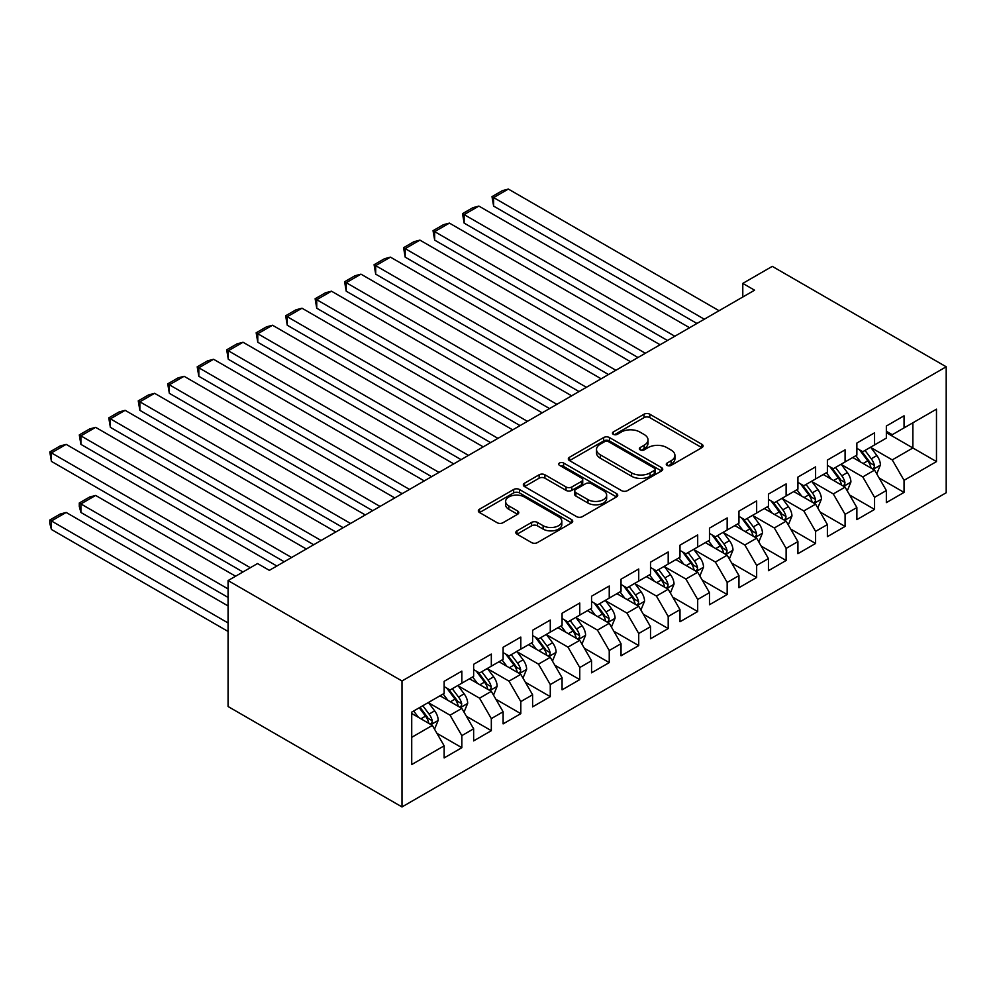 <?xml version="1.0" encoding="UTF-8"?>
<svg xmlns="http://www.w3.org/2000/svg" width="996" height="996" viewBox="0 0 996 996"><rect width="100%" height="100%" fill="white"/><g stroke="black" fill="none" stroke-linecap="round" stroke-linejoin="round"><path stroke-width="1.49" d="M667.108 465.381A2.864 1.656 0 0 0 671.155 465.381L701.906 447.64A4.096 2.365 0 0 0 703.101 445.971A4.096 2.365 0 0 0 701.906 444.291L649.815 414.224A4.096 2.365 0 0 0 644.026 414.224L613.287 431.978A2.864 1.656 0 0 0 612.44 433.148A2.864 1.656 0 0 0 613.287 434.318A2.864 1.656 0 0 0 617.333 434.318L621.317 432.015A13.097 7.557 0 0 1 639.83 432.015L644.175 434.517A13.097 7.557 0 0 1 648.01 439.871A13.097 7.557 0 0 1 644.175 445.212L640.191 447.515A2.864 1.656 0 0 0 639.357 448.686A2.864 1.656 0 0 0 640.191 449.856A2.864 1.656 0 0 0 644.25 449.856L648.222 447.553A13.097 7.557 0 0 1 666.747 447.553L671.08 450.055A13.097 7.557 0 0 1 674.927 455.409A13.097 7.557 0 0 1 671.08 460.75L667.108 463.053A2.864 1.656 0 0 0 666.262 464.223A2.864 1.656 0 0 0 667.108 465.381L667.108 463.053M516.999 530.831A4.096 2.365 0 0 0 515.804 532.499A4.096 2.365 0 0 0 516.999 534.18L531.615 542.608A4.096 2.365 0 0 0 537.404 542.608L571.542 522.9A4.096 2.365 0 0 0 572.737 521.232A4.096 2.365 0 0 0 571.542 519.563L519.451 489.484A4.096 2.365 0 0 0 513.675 489.484L479.524 509.205A4.096 2.365 0 0 0 478.329 510.873A4.096 2.365 0 0 0 479.524 512.542L497.178 522.726A4.096 2.365 0 0 0 502.968 522.726L517.571 514.297A4.096 2.365 0 0 0 518.779 512.629A4.096 2.365 0 0 0 517.571 510.948L508.819 505.906A10.944 6.325 0 0 1 505.619 501.436A10.944 6.325 0 0 1 512.38 495.597A10.944 6.325 0 0 1 524.307 496.967L558.594 516.762A10.944 6.325 0 0 1 561.806 521.232A10.944 6.325 0 0 1 555.046 527.071A10.944 6.325 0 0 1 543.119 525.701L537.404 522.402A4.096 2.365 0 0 0 531.615 522.402L516.999 530.831L516.999 534.18M228.072 580.568L401.998 680.978L401.998 806.934L228.072 706.513L228.072 580.568L257.541 563.549L269.343 570.347L754.582 290.197L742.792 283.387L742.792 297.007M742.792 283.387L772.274 266.368L946.2 366.789L401.998 680.978M621.604 490.655A4.096 2.365 0 0 0 627.393 490.655L661.531 470.946A4.096 2.365 0 0 0 662.738 469.265A4.096 2.365 0 0 0 661.531 467.597L609.452 437.53A4.096 2.365 0 0 0 603.663 437.53L569.513 457.239A4.096 2.365 0 0 0 568.318 458.907A4.096 2.365 0 0 0 569.513 460.588L621.604 490.655M560.673 466.004A2.864 1.656 0 0 1 563.587 466.414L563.587 463.003L616.536 493.58A4.096 2.365 0 0 1 617.744 495.249A4.096 2.365 0 0 1 616.536 496.917L582.399 516.638A4.096 2.365 0 0 1 576.609 516.638L524.519 486.558L524.519 483.222A4.096 2.365 0 0 0 523.323 484.89A4.096 2.365 0 0 0 524.519 486.558M524.519 483.222L539.135 474.781A4.096 2.365 0 0 1 544.924 474.781L566.052 486.982A4.096 2.365 0 0 0 571.829 486.982L581.527 481.379A4.096 2.365 0 0 0 582.722 479.711A4.096 2.365 0 0 0 581.527 478.043L559.54 465.344A2.864 1.656 0 0 1 558.694 464.173A2.864 1.656 0 0 1 560.462 462.642A2.864 1.656 0 0 1 563.587 463.003M401.998 806.934L946.2 492.746L946.2 366.789M886.353 432.662L912.884 447.976L912.884 422.79L936.477 409.169L904.044 427.894L904.044 415.805L886.353 426.027L886.353 438.103L874.563 444.913L874.563 432.824L856.871 443.046L856.871 455.122L845.081 461.932L845.081 449.843L827.39 460.065L827.39 472.141L815.6 478.952L815.6 466.875L797.921 477.084L797.921 489.161L786.118 495.971L786.118 483.894L768.439 494.103L768.439 506.192L756.649 512.99L756.649 500.913L738.957 511.122L738.957 523.211L727.167 530.009L727.167 517.932L709.476 528.141L709.476 540.23L697.686 547.041L697.686 534.952L679.994 545.161L679.994 557.25L668.204 564.06L668.204 551.971L650.513 562.18L650.513 574.269L638.722 581.079L638.722 568.99L621.031 579.199L621.031 591.288L609.241 598.098L609.241 586.009L591.549 596.218L591.549 608.307L579.759 615.117L579.759 603.028L562.08 613.237L562.08 625.326L550.278 632.136L550.278 620.047L532.599 630.269L532.599 642.345L520.808 649.155L520.808 637.067L503.117 647.288L503.117 659.364L491.327 666.175L491.327 654.086L473.635 664.307L473.635 676.384L461.845 683.194L461.845 671.117L444.154 681.326L444.154 693.403L411.722 712.128L411.722 764.555L444.154 745.83L432.364 725.412L411.722 713.497M936.477 409.169L936.477 461.596L904.044 480.321L892.254 459.891L870.878 447.553M879.132 478.018L904.044 492.398L904.044 480.321M904.044 492.398L886.353 502.619L886.353 490.53L874.563 497.34L862.773 476.91L841.396 464.572M849.65 495.037L874.563 509.417L874.563 497.34M874.563 509.417L856.871 519.638L856.871 507.549L845.081 514.359L833.291 493.929L811.914 481.591M820.169 512.056L845.081 526.436L845.081 514.359M845.081 526.436L827.39 536.657L827.39 524.568L815.6 531.378L803.809 510.948L782.433 498.61M790.687 529.075L815.6 543.467L815.6 531.378M815.6 543.467L797.921 553.676L797.921 541.587L786.118 548.398L774.328 527.967L752.964 515.629M761.218 546.094L786.118 560.487L786.118 548.398M786.118 560.487L768.439 570.696L768.439 558.607L756.649 565.417L744.846 544.999L723.482 532.648M731.736 563.114L756.649 577.506L756.649 565.417M756.649 577.506L738.957 587.715L738.957 575.626L727.167 582.436L715.377 562.018L694 549.668M702.255 580.145L727.167 594.525L727.167 582.436M727.167 594.525L709.476 604.734L709.476 592.645L697.686 599.455L685.895 579.037L664.519 566.699M672.773 597.164L697.686 611.544L697.686 599.455M697.686 611.544L679.994 621.753L679.994 609.664L668.204 616.474L656.414 596.056L635.037 583.718M643.292 614.183L668.204 628.563L668.204 616.474M668.204 628.563L650.513 638.772L650.513 626.696L638.722 633.493L626.932 613.075L605.556 600.737M613.81 631.203L638.722 645.582L638.722 633.493M638.722 645.582L621.031 655.791L621.031 643.715L609.241 650.513L597.451 630.095L576.074 617.757M584.328 648.222L609.241 662.601L609.241 650.513M609.241 662.601L591.549 672.81L591.549 660.734L579.759 667.544L567.969 647.114L546.592 634.776M554.847 665.241L579.759 679.621L579.759 667.544M579.759 679.621L562.08 689.83L562.08 677.753L550.278 684.563L538.487 664.133L517.123 651.795M525.378 682.26L550.278 696.64L550.278 684.563M550.278 696.64L532.599 706.849L532.599 694.772L520.808 701.582L509.006 681.152L487.642 668.814M495.896 699.279L520.808 713.659L520.808 701.582M520.808 713.659L503.117 723.88L503.117 711.791L491.327 718.602L479.537 698.171L458.16 685.833M466.414 716.298L491.327 730.678L491.327 718.602M491.327 730.678L473.635 740.9L473.635 728.811L461.845 735.621L450.055 715.19L428.678 702.852M436.933 733.317L461.845 747.697L461.845 735.621M461.845 747.697L444.154 757.919L444.154 745.83M444.154 686.605L450.055 690.004L461.845 683.194M411.722 737.326L432.364 725.412M473.635 669.586L479.537 672.985L491.327 666.175M450.055 715.19L461.845 708.38L440.033 695.793M473.635 728.811L461.845 708.38M503.117 652.554L509.006 655.966L520.808 649.155M479.537 698.171L491.327 691.361L469.502 678.774M503.117 711.791L491.327 691.361M532.599 635.535L538.487 638.946L550.278 632.136M509.006 681.152L520.808 674.342L498.984 661.755M532.599 694.772L520.808 674.342M562.08 618.516L567.969 621.927L579.759 615.117M538.487 664.133L550.278 657.323L528.465 644.736M562.08 677.753L550.278 657.323M591.549 601.497L597.451 604.908L609.241 598.098M567.969 647.114L579.759 640.303L557.947 627.704M591.549 660.734L579.759 640.303M621.031 584.478L626.932 587.889L638.722 581.079M597.451 630.095L609.241 623.284L587.428 610.685M621.031 643.715L609.241 623.284M650.513 567.459L656.414 570.857L668.204 564.06M626.932 613.075L638.722 606.265L616.91 593.666M650.513 626.696L638.722 606.265M679.994 550.439L685.895 553.838L697.686 547.041M656.414 596.056L668.204 589.246L646.392 576.647M679.994 609.664L668.204 589.246M709.476 533.42L715.377 536.819L727.167 530.009M685.895 579.037L697.686 572.227L675.873 559.628M709.476 592.645L697.686 572.227M738.957 516.401L744.846 519.8L756.649 512.99M715.377 562.018L727.167 555.208L705.342 542.608M738.957 575.626L727.167 555.208M768.439 499.382L774.328 502.781L786.118 495.971M744.846 544.999L756.649 538.189L734.824 525.589M768.439 558.607L756.649 538.189M797.921 482.363L803.809 485.762L815.6 478.952M774.328 527.967L786.118 521.169L764.306 508.57M797.921 541.587L786.118 521.169M827.39 465.344L833.291 468.743L845.081 461.932M803.809 510.948L815.6 504.15L793.787 491.551M827.39 524.568L815.6 504.15M856.871 448.312L862.773 451.723L874.563 444.913M833.291 493.929L845.081 487.119L823.269 474.532M856.871 507.549L845.081 487.119M886.353 431.293L892.254 434.704L904.044 427.894M862.773 476.91L874.563 470.1L852.75 457.513M886.353 490.53L874.563 470.1M892.254 459.891L912.884 447.976L936.477 461.596M668.254 465.792L671.08 464.161A13.097 7.557 0 0 0 674.927 458.807L674.927 455.409M648.01 439.871L648.01 443.27A13.097 7.557 0 0 1 644.175 448.623L641.337 450.254M701.844 447.665L649.815 417.623A4.096 2.365 0 0 0 644.026 417.623L614.432 434.717M661.481 470.971L609.452 440.929A4.096 2.365 0 0 0 603.663 440.929L569.575 460.613M654.297 470.436A2.864 1.656 0 0 0 655.144 469.265A2.864 1.656 0 0 0 654.297 468.108L608.581 441.701A2.864 1.656 0 0 0 604.535 441.701L600.339 444.129A13.097 7.557 0 0 0 596.504 449.47A13.097 7.557 0 0 0 600.339 454.823L631.589 472.863A13.097 7.557 0 0 0 650.102 472.863L654.297 470.436L654.297 473.847A2.864 1.656 0 0 0 655.144 472.677L655.144 469.265M596.504 449.47L596.504 452.881A13.097 7.557 0 0 0 600.339 458.222L600.339 454.823M654.297 473.847L650.102 476.262A13.097 7.557 0 0 1 631.589 476.262L600.339 458.222M524.581 486.596L539.135 478.192L539.135 474.781M582.722 479.711L582.722 483.122A4.096 2.365 0 0 1 581.527 484.791L571.829 490.381A4.096 2.365 0 0 1 566.052 490.381L544.924 478.192A4.096 2.365 0 0 0 539.135 478.192M563.587 466.414L616.487 496.954M587.964 499.631A10.944 6.325 0 0 0 599.891 501A10.944 6.325 0 0 0 606.651 495.161A10.944 6.325 0 0 0 603.452 490.692L591.363 483.72A4.096 2.365 0 0 0 585.573 483.72L575.887 489.322A4.096 2.365 0 0 0 574.68 490.991A4.096 2.365 0 0 0 575.887 492.659L587.964 499.631L587.964 503.042A10.944 6.325 0 0 0 599.891 504.412A10.944 6.325 0 0 0 606.651 498.573L606.651 495.161M574.68 490.991L574.68 494.39A4.096 2.365 0 0 0 575.887 496.058L575.887 492.659M587.964 503.042L575.887 496.058M561.806 521.232L561.806 524.631A10.944 6.325 0 0 1 555.046 530.47A10.944 6.325 0 0 1 543.119 529.1L537.404 525.801A4.096 2.365 0 0 0 531.615 525.801L517.049 534.205M505.619 501.436L505.619 504.835A10.944 6.325 0 0 0 508.819 509.305L508.819 505.906M517.571 510.948L517.571 514.297L508.819 509.305M571.542 519.563L571.542 522.9L519.451 492.896A4.096 2.365 0 0 0 513.675 492.896L479.574 512.567M876.741 473.884L880.402 464.958A11.043 6.374 -120 0 0 876.878 455.558L870.616 447.192M860.631 462.057L855.875 455.707M493.618 274.161L637.988 357.514L434.667 240.123L433.036 230.686L443.357 224.723L449.408 223.104L434.667 231.62L434.667 240.123M853.647 458.023L853.099 457.301M872.484 468.904L874.189 467.361L874.438 465.431A11.043 6.374 -120 0 0 871.276 458.795L865.014 450.429M861.44 450.951L869.172 461.273A5.627 3.249 60 0 1 870.193 462.991L874.438 465.431M859.498 449.831L867.74 460.837A11.043 6.374 60 0 1 870.902 467.473L871.127 468.12M704.321 319.218L493.618 197.582L493.618 206.085L696.951 323.476M719.05 310.715L508.358 189.066L493.618 197.582L491.999 196.635L502.32 190.684L508.358 189.066M493.618 206.085L491.999 196.635M847.26 490.904L850.92 481.989A11.043 6.374 -120 0 0 847.397 472.577L841.134 464.211M831.15 479.076L826.394 472.727M464.136 291.193L608.506 374.533L405.185 257.142L403.567 247.705L413.875 241.742L419.926 240.123L405.185 248.639L405.185 257.142M824.165 475.042L823.617 474.32M843.002 485.924L844.708 484.38L844.957 482.45A11.043 6.374 -120 0 0 841.794 475.814L835.532 467.448M831.959 467.971L839.69 478.292A5.627 3.249 60 0 1 840.711 480.01L844.957 482.45M830.017 466.85L838.259 477.856A11.043 6.374 60 0 1 841.421 484.492L841.645 485.139M817.791 507.923L821.439 499.008A11.043 6.374 -120 0 0 817.915 489.596L811.653 481.23M801.668 496.095L796.912 489.746M434.667 308.212L579.025 391.553L375.704 274.161L374.085 264.724L384.394 258.761L390.444 257.142L375.704 265.658L375.704 274.161M794.683 492.061L794.148 491.339M813.52 502.943L815.238 501.399L815.475 499.469A11.043 6.374 -120 0 0 812.313 492.833L806.05 484.467M802.477 484.99L810.209 495.311A5.627 3.249 60 0 1 811.23 497.029L815.475 499.469M800.535 483.869L808.777 494.875A11.043 6.374 60 0 1 811.939 501.511L812.163 502.158M674.84 336.237L464.136 214.601L464.136 223.104L667.469 340.495M689.581 327.734L478.877 206.085L464.136 214.601L462.518 213.654L472.839 207.703L478.877 206.085M464.136 223.104L462.518 213.654M645.358 353.256L433.036 230.686M660.099 344.753L449.408 223.104M788.309 524.942L791.957 516.028A11.043 6.374 -120 0 0 788.434 506.615L782.171 498.261M772.186 513.127L767.43 506.765M405.185 325.231L549.543 408.572L346.222 291.193L344.604 281.744L354.925 275.78L360.963 274.161L346.222 282.677L346.222 291.193M765.202 509.093L764.667 508.358M784.039 519.962L785.757 518.418L785.993 516.501A11.043 6.374 -120 0 0 782.831 509.852L776.569 501.486M772.996 502.009L780.727 512.33A5.627 3.249 60 0 1 781.748 514.048L785.993 516.501M771.053 500.888L779.295 511.894A11.043 6.374 60 0 1 782.458 518.543L782.682 519.177M758.828 541.961L762.475 533.047A11.043 6.374 -120 0 0 758.952 523.635L752.69 515.281M742.717 530.146L737.949 523.784M375.704 342.25L520.061 425.591L316.74 308.212L315.122 298.763L325.443 292.799L331.481 291.193L316.74 299.696L316.74 308.212M735.72 526.112L735.185 525.39M754.557 536.981L756.275 535.437L756.512 533.52A11.043 6.374 -120 0 0 753.35 526.872L747.087 518.505M743.514 519.028L751.245 529.362A5.627 3.249 60 0 1 752.279 531.067L756.512 533.52M741.572 517.908L749.814 528.913A11.043 6.374 60 0 1 752.976 535.562L753.2 536.197M615.877 370.275L403.567 247.705M630.617 361.772L419.926 240.123M586.395 387.295L374.085 264.724M601.136 378.791L390.444 257.142M729.346 558.98L732.994 550.066A11.043 6.374 -120 0 0 729.47 540.654L723.208 532.3M713.236 547.165L708.467 540.803M346.222 359.27L490.58 442.61L287.259 325.231L285.64 315.782L295.961 309.831L302 308.212L287.259 316.716L287.259 325.231M706.239 543.131L705.703 542.409M725.076 554L726.794 552.469L727.03 550.539A11.043 6.374 -120 0 0 723.868 543.891L717.606 535.524M714.032 536.047L721.764 546.381A5.627 3.249 60 0 1 722.797 548.086L727.03 550.539M712.09 534.927L720.332 545.933A11.043 6.374 60 0 1 723.494 552.581L723.718 553.216M556.913 404.326L344.604 281.744M571.654 395.81L360.963 274.161M699.864 575.999L703.525 567.085A11.043 6.374 -120 0 0 699.989 557.673L693.726 549.319M683.754 564.184L678.986 557.822M316.74 376.289L461.111 459.642L257.777 342.25L256.159 332.801L266.48 326.85L272.518 325.231L257.777 333.735L257.777 342.25M676.77 560.15L676.222 559.428M695.606 571.019L697.312 569.488L697.549 567.558A11.043 6.374 -120 0 0 694.386 560.91L688.124 552.556M684.551 553.066L692.295 563.4A5.627 3.249 60 0 1 693.316 565.106L697.549 567.558M682.609 551.946L690.851 562.952A11.043 6.374 60 0 1 694.013 569.6L694.237 570.235M527.432 421.345L315.122 298.763M542.173 412.83L331.481 291.193M670.383 593.018L674.043 584.104A11.043 6.374 -120 0 0 670.507 574.692L664.245 566.338M654.272 581.203L649.517 574.841M287.259 393.308L431.629 476.661L228.296 359.27L226.677 349.82L236.998 343.869L243.036 342.25L228.296 350.754L228.296 359.27M647.288 577.17L646.74 576.447M666.125 588.038L667.83 586.507L668.079 584.577A11.043 6.374 -120 0 0 664.917 577.929L658.655 569.575M655.069 570.086L662.813 580.419A5.627 3.249 60 0 1 663.834 582.125L668.079 584.577M653.127 568.965L661.369 579.971A11.043 6.374 60 0 1 664.531 586.619L664.755 587.254M640.901 610.05L644.561 601.123A11.043 6.374 -120 0 0 641.038 591.711L634.776 583.357M624.791 598.223L620.035 591.873M257.777 410.327L402.147 493.68L198.827 376.289L197.196 366.839L207.517 360.888L213.567 359.27L198.827 367.773L198.827 376.289M617.806 594.189L617.259 593.467M636.643 605.058L638.349 603.526L638.598 601.596A11.043 6.374 -120 0 0 635.436 594.948L629.173 586.594M625.6 587.117L633.332 597.438A5.627 3.249 60 0 1 634.352 599.144L638.598 601.596M623.645 585.984L631.9 596.99A11.043 6.374 60 0 1 635.062 603.638L635.286 604.273M611.42 627.069L615.08 618.143A11.043 6.374 -120 0 0 611.556 608.743L605.294 600.376M595.309 615.242L590.553 608.892M228.296 427.346L372.666 510.699L169.345 393.308L167.726 383.858L178.035 377.907L184.086 376.289L169.345 384.792L169.345 393.308M588.325 611.208L587.777 610.486M607.162 622.089L608.867 620.545L609.116 618.616A11.043 6.374 -120 0 0 605.954 611.967L599.692 603.613M596.118 604.136L603.85 614.457A5.627 3.249 60 0 1 604.871 616.163L609.116 618.616M594.176 603.016L602.418 614.009A11.043 6.374 60 0 1 605.58 620.657L605.805 621.292M581.95 644.088L585.598 635.162A11.043 6.374 -120 0 0 582.075 625.762L575.812 617.395M565.828 632.261L561.072 625.911M198.827 444.365L343.184 527.718L139.863 410.327L138.245 400.878L148.553 394.926L154.604 393.308L139.863 401.824L139.863 410.327M558.843 628.227L558.308 627.505M577.68 639.108L579.398 637.565L579.635 635.635A11.043 6.374 -120 0 0 576.472 628.986L570.21 620.633M566.637 621.155L574.368 631.476A5.627 3.249 60 0 1 575.389 633.182L579.635 635.635M564.695 620.035L572.937 631.028A11.043 6.374 60 0 1 576.099 637.677L576.323 638.324M552.469 661.107L556.117 652.181A11.043 6.374 -120 0 0 552.593 642.781L546.331 634.415M536.346 649.28L531.59 642.93M169.345 461.385L313.703 544.737L110.382 427.346L108.763 417.897L119.084 411.946L125.123 410.327L110.382 418.843L110.382 427.346M529.362 645.246L528.826 644.524M548.198 656.127L549.917 654.584L550.153 652.654A11.043 6.374 -120 0 0 546.991 646.006L540.728 637.652M537.155 638.175L544.887 648.496A5.627 3.249 60 0 1 545.908 650.201L550.153 652.654M535.213 637.054L543.455 648.047A11.043 6.374 60 0 1 546.617 654.696L546.841 655.343M522.987 678.127L526.635 669.2A11.043 6.374 -120 0 0 523.112 659.8L516.849 651.434M506.877 666.299L502.109 659.95M139.863 478.404L284.221 561.756L80.9 444.365L79.282 434.928L89.603 428.965L95.641 427.346L80.9 435.862L80.9 444.365M499.88 662.265L499.345 661.543M518.717 673.147L520.435 671.603L520.671 669.673A11.043 6.374 -120 0 0 517.509 663.037L511.247 654.671M507.674 655.194L515.405 665.515A5.627 3.249 60 0 1 516.426 667.233L520.671 669.673M505.731 654.073L513.973 665.079A11.043 6.374 60 0 1 517.136 671.715L517.36 672.362M493.506 695.146L497.153 686.219A11.043 6.374 -120 0 0 493.63 676.819L487.368 668.453M477.395 683.318L472.627 676.969M110.382 495.435L242.949 571.965L51.419 461.385L49.8 451.947L60.121 445.984L66.159 444.365L51.419 452.881L51.419 461.385M470.398 679.284L469.863 678.562M489.235 690.166L490.953 688.622L491.19 686.692A11.043 6.374 -120 0 0 488.028 680.056L481.765 671.69M478.192 672.213L485.924 682.534A5.627 3.249 60 0 1 486.957 684.252L491.19 686.692M476.25 671.092L484.492 682.098A11.043 6.374 60 0 1 487.654 688.734L487.878 689.381M464.024 712.165L467.684 703.251A11.043 6.374 -120 0 0 464.148 693.838L457.886 685.472M228.072 588.91L80.9 503.939L95.641 495.435L235.579 576.223M447.914 700.337L443.145 693.988M80.9 512.454L79.282 506.404L79.282 503.005L80.9 503.939L80.9 512.454L228.072 597.413M440.929 696.304L440.381 695.582M459.766 707.185L461.472 705.641L461.708 703.711A11.043 6.374 -120 0 0 458.546 697.076L452.284 688.709M448.71 689.232L456.454 699.553A5.627 3.249 60 0 1 457.475 701.271L461.708 703.711M446.768 688.112L455.01 699.117A11.043 6.374 60 0 1 458.172 705.753L458.397 706.401M79.282 503.005L89.603 497.041L95.641 495.435M434.542 729.184L438.203 720.27A11.043 6.374 -120 0 0 434.667 710.858L428.405 702.504M228.072 622.948L51.419 520.958L66.159 512.454L228.072 605.929M418.432 717.357L413.676 711.007M51.419 529.474L49.8 523.423L49.8 520.024L51.419 520.958L51.419 529.474L228.072 631.452M430.284 724.204L431.99 722.66L432.239 720.731A11.043 6.374 -120 0 0 429.077 714.095L422.814 705.728M420.038 707.334L426.973 716.572A5.627 3.249 60 0 1 427.994 718.29L432.239 720.731M419.266 707.77L425.529 716.136A11.043 6.374 60 0 1 428.691 722.785L428.915 723.42M49.8 520.024L60.121 514.073L66.159 512.454M497.95 438.365L285.64 315.782M512.691 429.849L302 308.212M468.481 455.384L256.159 332.801M483.209 446.868L272.518 325.231M438.999 472.403L226.677 349.82M453.74 463.887L243.036 342.25M409.518 489.422L197.196 366.839M424.259 480.906L213.567 359.27M380.036 506.441L167.726 383.858M394.777 497.925L184.086 376.289M350.555 523.46L138.245 400.878M365.295 514.957L154.604 393.308M321.073 540.479L108.763 417.897M335.814 531.976L125.123 410.327M291.591 557.499L79.282 434.928M306.332 548.995L95.641 427.346M250.32 567.708L49.8 451.947M276.851 566.014L66.159 444.365M671.08 464.161L671.08 460.75M640.191 449.856L640.191 447.515M644.175 448.623L644.175 445.212M613.287 434.318L613.287 431.978M644.026 417.623L644.026 414.224M649.815 417.623L649.815 414.224M701.906 447.64L701.906 444.291M569.513 460.588L569.513 457.239M603.663 440.929L603.663 437.53M609.452 440.929L609.452 437.53M661.531 470.946L661.531 467.597M631.589 476.262L631.589 472.863M650.102 476.262L650.102 472.863M544.924 478.192L544.924 474.781M566.052 490.381L566.052 486.982M571.829 490.381L571.829 486.982M581.527 484.791L581.527 481.379M616.536 496.917L616.536 493.58M531.615 525.801L531.615 522.402M537.404 525.801L537.404 522.402M543.119 529.1L543.119 525.701M479.524 512.542L479.524 509.205M513.675 492.896L513.675 489.484M519.451 492.896L519.451 489.484M873.181 469.303L880.327 465.182M871.276 458.795L876.878 455.558M863.121 463.501L867.74 460.837M843.699 486.322L850.845 482.201M841.794 475.814L847.397 472.577M833.64 480.52L838.259 477.856M814.218 503.341L821.364 499.22M812.313 492.833L817.915 489.596M804.158 497.539L808.777 494.875M784.736 520.36L791.882 516.239M782.831 509.852L788.434 506.615M774.676 514.559L779.295 511.894M755.254 537.379L762.401 533.258M753.35 526.872L758.952 523.635M745.195 531.578L749.814 528.913M725.773 554.411L732.932 550.278M723.868 543.891L729.47 540.654M715.713 548.597L720.332 545.933M696.304 571.43L703.45 567.297M694.386 560.91L699.989 557.673M686.244 565.616L690.851 562.952M666.822 588.449L673.968 584.316M664.917 577.929L670.507 574.692M656.762 582.635L661.369 579.971M637.34 605.468L644.487 601.335M635.436 594.948L641.038 591.711M627.281 599.654L631.9 596.99M607.859 622.488L615.005 618.354M605.954 611.967L611.556 608.743M597.799 616.673L602.418 614.009M578.377 639.507L585.524 635.373M576.472 628.986L582.075 625.762M568.318 633.693L572.937 631.028M548.896 656.526L556.042 652.392M546.991 646.006L552.593 642.781M538.836 650.724L543.455 648.047M519.414 673.545L526.56 669.424M517.509 663.037L523.112 659.8M509.354 667.743L513.973 665.079M489.932 690.564L497.091 686.443M488.028 680.056L493.63 676.819M479.873 684.762L484.492 682.098M460.463 707.583L467.61 703.462M458.546 697.076L464.148 693.838M450.404 701.782L455.01 699.117M430.982 724.602L438.128 720.482M429.077 714.095L434.667 710.858M420.922 718.801L425.529 716.136"/></g></svg>
